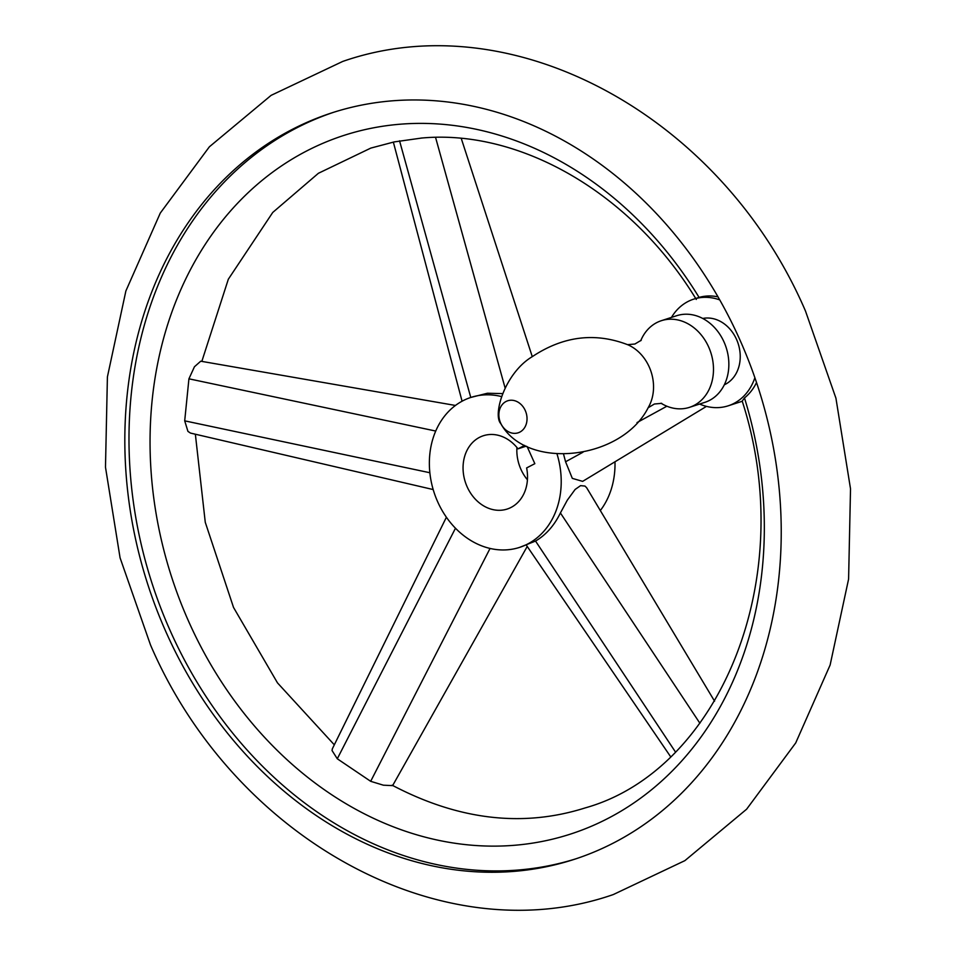 <?xml version="1.0" encoding="UTF-8"?>
<svg xmlns="http://www.w3.org/2000/svg" width="956" height="956" viewBox="0 0 956 956"><rect width="100%" height="100%" fill="white"/><g stroke="black" fill="none" stroke-linecap="round" stroke-linejoin="round"><path stroke-width="1.43" d="M660.99 403.217A45.553 37.224 -108 0 0 689.467 407.352A45.553 37.224 -108 0 0 708.587 346.825A45.553 37.224 -108 0 0 661.325 320.702A45.553 37.224 -108 0 0 640.711 340.778M689.467 407.352L704.835 402.356A45.553 37.224 -108 0 0 723.955 341.83A45.553 37.224 -108 0 0 676.693 315.707L661.325 320.702M724.301 384.814A35.037 28.632 -108 0 0 736.467 339.249A35.037 28.632 -108 0 0 702.756 318.468M699.601 404.053A56.057 45.816 -108 0 0 702.11 405.045A56.057 45.816 -108 0 0 728.257 405.798A56.057 45.816 -108 0 0 754.882 377.716A392.426 320.678 72 0 1 574.269 859.348A392.426 320.678 72 0 1 167.037 634.294A392.426 320.678 72 0 1 331.792 112.88A392.426 320.678 72 0 1 719.749 299.909A56.057 45.816 -108 0 0 693.614 299.168A56.057 45.816 -108 0 0 671.459 317.416M333.871 112.211A392.426 320.678 -108 0 0 171.196 632.944A392.426 320.678 -108 0 0 576.349 858.667M756.531 382.543A56.057 45.816 72 0 1 744.473 397.923L742.203 401.09C799.682 578.296 719.414 770.369 585.168 807.916C522.777 827.657 458.426 820.081 392.103 785.175M527.234 546.438L392.617 785.629L383.38 785.187L370.677 781.315L337.289 758.777L332.043 750.532L332.341 748.835L446.392 517.232M433.176 489.556L190.483 433.08L187.938 431.383L184.699 420.843L188.929 378.815L194.45 366.757L200.724 361.201L455.438 405.452M394.099 141.93L421.5 138.07M693.614 299.168L699.087 297.412A367.247 300.1 -108 0 0 286.728 162.472A367.247 300.1 -108 0 0 189.551 623.432A367.247 300.1 -108 0 0 587.223 827.992A367.247 300.1 -108 0 0 744.473 397.923M501.35 396.525A78.834 64.422 -108 0 0 470.938 397.409A78.834 64.422 -108 0 0 437.836 502.151A78.834 64.422 -108 0 0 519.646 547.37L535.539 541.06C545.972 534.918 554.253 525.549 560.407 512.954L567.29 500.203L575.118 489.46L580.567 485.648L584.964 486.066L586.637 487.703L714.574 701.178M502.438 393.597L487.417 393.239L470.938 397.409M706.46 406.384L582.646 481.37L572.321 478.37L565.57 461.772L563.538 454.088M699.087 297.412A56.057 45.816 72 0 1 718.016 296.862M516.933 447.504A38.539 31.5 -108 0 0 520.984 469.468A38.539 31.5 -108 0 0 527.425 479.793M600.332 510.528A78.834 64.422 -108 0 0 614.983 461.796M526.206 446.165L517.997 448.83A38.539 31.5 -108 0 0 483.377 435.733A38.539 31.5 -108 0 0 467.197 486.939A38.539 31.5 -108 0 0 507.194 509.046A38.539 31.5 -108 0 0 526.625 467.938L534.834 463.672L527.126 446.583M517.997 448.83L524.617 445.4M519.646 547.37A78.834 64.422 -108 0 0 556.99 453.861M649.16 366.805A40.761 33.317 -108 0 0 628.104 344.877C595.277 332.126 563.371 336.022 532.384 356.588C505.019 372.816 492.448 414.677 500.789 423.627C526.816 470.961 622.165 460.051 648.383 407.304A40.761 33.317 -108 0 0 649.16 366.805M525.226 410.435A16.849 13.766 -108 0 0 506.047 401.484A16.849 13.766 -108 0 0 500.681 423.15A16.849 13.766 -108 0 0 519.861 432.1A16.849 13.766 -108 0 0 525.226 410.435M719.749 299.909A392.426 320.678 72 0 1 739.024 337.922A392.426 320.678 72 0 1 754.882 377.716M560.407 512.954L699.888 723.226M535.539 541.06L675.366 751.846M470.77 397.457L399.548 140.819M505.055 387.801L435.566 137.413M429.853 472.73L184.699 420.843M435.721 431.048L188.929 378.815M490.058 548.433L370.677 781.315M455.474 528.226L337.289 758.777M565.57 461.772L583.029 452.188M637.031 422.576L666.882 406.216M627.566 344.662L634.915 344.017L641.249 340.228M648.072 407.794L654.406 404.006L661.755 403.348M342.69 61.447L271.11 95.361L209.376 146.806L160.285 213.069L125.881 290.959L107.407 376.915L105.483 467.185L120.074 557.826L150.498 644.93C233.336 837.803 441.493 954.363 613.31 894.553L684.89 860.639L746.624 809.194L795.715 742.932L830.119 665.041L848.593 579.085L850.517 488.815L835.926 398.174L805.502 311.07C722.664 118.197 514.507 1.637 342.69 61.447M742.25 401.257L728.257 405.798M195.359 434.215L205.265 522.287L233.527 607.442L277.479 682.871L334.313 744.82M394.147 141.93L370.832 148.084L318.396 173.287L272.747 212.447L228.329 279.224L201.836 361.392M420.867 138.118C518.522 128.666 630.602 191.57 696.315 299.455M393.346 142.086L462.071 401.209M461.258 138.453L532.277 356.66M670.526 756.578L526.374 545.183"/></g></svg>
